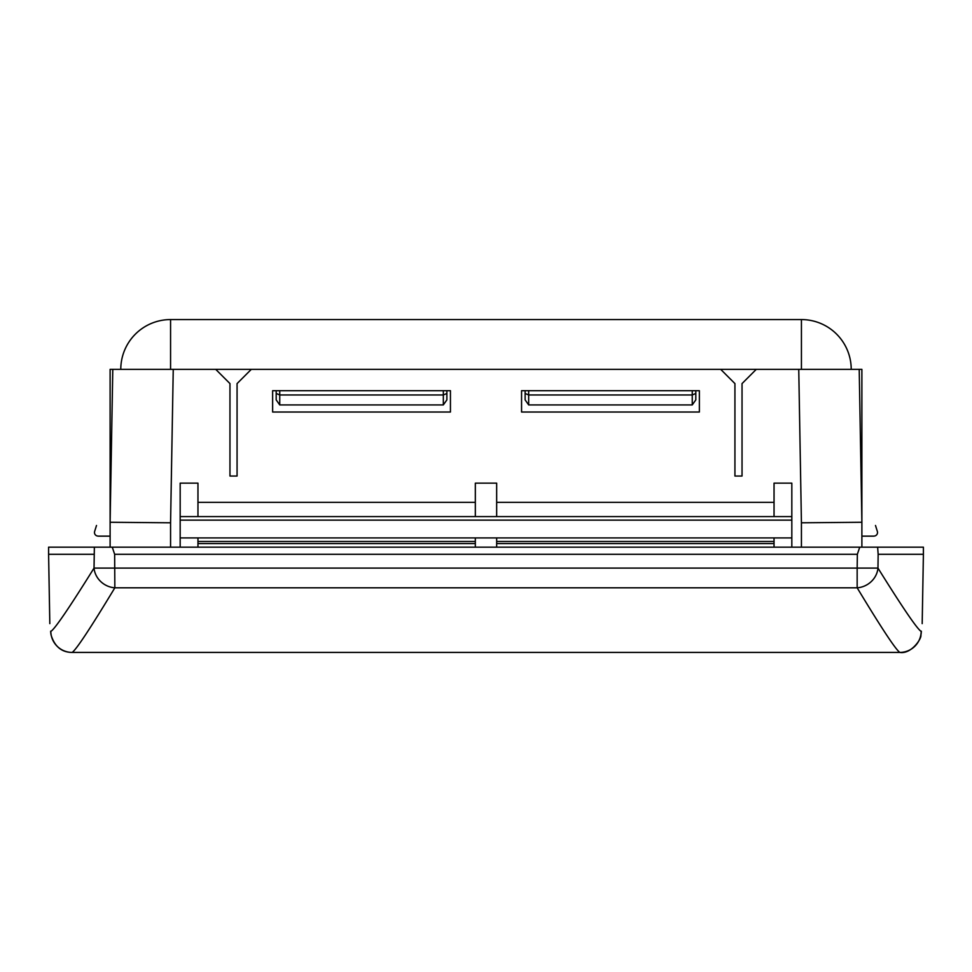 <?xml version="1.0" encoding="UTF-8"?>
<svg xmlns="http://www.w3.org/2000/svg" width="972" height="972" viewBox="0 0 972 972"><rect width="100%" height="100%" fill="white"/><g stroke="black" fill="none" stroke-linecap="round" stroke-linejoin="round"><path stroke-width="1.46" d="M96.507 525.475L94.636 531.453A3.56 3.56 0 0 0 97.431 536.009A58.32 58.32 0 0 0 97.905 536.094A3.56 3.56 0 0 0 98.476 536.143L110.115 536.143L110.115 547.163L110.115 369.36L112.788 369.36L110.115 522.268L170.574 522.802L170.574 547.163M875.493 525.475L877.364 531.453A3.56 3.56 0 0 1 874.569 536.009A58.32 58.32 0 0 1 874.095 536.094A3.56 3.56 0 0 1 873.524 536.143L861.885 536.143L861.885 547.163L861.885 522.268L801.426 522.802L801.426 547.163M51.115 635.153L50.678 631.156A21.335 21.105 -11.8 0 0 51.115 635.153C54.699 646.587 61.71 652.346 72.122 652.431A49.718 0.863 89.9 0 1 72.11 652.419A49.718 0.863 89.9 0 1 72.122 652.431L899.878 652.431A49.718 0.863 90.1 0 0 899.89 652.419A49.718 0.863 90.1 0 0 899.878 652.431C911.42 654.314 921.845 638.325 920.885 635.153A21.335 21.105 -168.2 0 0 921.322 631.156A29.087 0.887 -89.9 0 1 921.189 631.46C917.167 628.993 902.757 607.877 877.971 568.098L857.158 568.098L857.158 587.805C881.653 628.362 895.892 649.904 899.865 652.419A21.335 21.323 -59.2 0 0 921.189 631.46M920.885 635.153L921.322 631.156M197.96 516.582L197.96 483.157L180.172 483.157L180.172 547.163M878.153 554.283L877.631 547.163L923.4 547.163L923.4 554.283L878.153 554.283L877.971 568.098A21.335 19.671 -31.4 0 1 857.158 587.805L114.842 587.805A21.335 19.671 -148.6 0 1 94.029 568.098L94.369 547.163L112.254 547.163L114.647 554.283L857.353 554.283L857.158 568.098L94.029 568.098C69.243 607.877 54.833 628.993 50.811 631.46A21.335 21.323 -120.8 0 0 72.135 652.419L899.865 652.419M94.369 547.163L48.6 547.163L48.6 554.283L93.847 554.283M112.254 547.163L859.746 547.163L857.353 554.283M877.631 547.163L859.746 547.163M72.135 652.419C76.108 649.904 90.347 628.362 114.842 587.805L114.647 554.283M110.115 522.268L112.788 369.36L215.735 369.36L229.963 383.588L229.963 476.037L237.071 476.037L237.071 383.588L251.298 369.36L720.702 369.36L734.929 383.588L734.929 476.037L742.037 476.037L742.037 383.588L756.265 369.36L720.702 369.36M272.634 390.695L450.437 390.695L450.437 412.031L272.634 412.031L272.634 390.695M180.172 537.917L791.828 537.917L791.828 547.163M197.96 537.917L197.96 547.163M180.172 516.582L791.828 516.582L791.828 537.917M475.332 547.163L475.332 537.917M496.668 516.582L496.668 483.157L475.332 483.157L475.332 516.582M861.885 522.268L861.885 369.36L859.212 369.36L861.885 522.268L859.212 369.36L756.265 369.36M496.668 547.163L496.668 537.917M774.04 537.917L774.04 547.163M774.04 516.582L774.04 483.157L791.828 483.157L791.828 516.582M699.366 412.031L699.366 390.695L521.563 390.695L521.563 412.031L699.366 412.031M525.123 399.893L525.123 390.695L525.123 399.893L528.671 404.923L692.258 404.923L695.806 399.893L695.806 390.695L695.806 399.893M525.123 393.49L528.671 394.96L692.258 394.96L692.258 404.923M170.574 369.36L170.574 319.569L801.426 319.569L170.574 319.569A49.791 49.791 0 0 0 120.783 369.36M695.806 393.49L692.258 394.96L692.258 390.695M851.217 369.36A49.791 49.791 0 0 0 801.426 319.569A49.791 49.791 0 0 1 851.217 369.36A49.791 49.791 0 0 0 801.426 319.569L801.426 369.36M446.877 390.695L446.877 399.893L443.329 404.923L279.742 404.923L276.194 399.893L276.194 393.49L279.742 394.96L279.742 404.923M276.194 393.49L276.194 390.695M446.877 393.49L443.329 394.96L279.742 394.96L279.742 390.695M197.96 502.354L475.332 502.354M197.96 543.603L475.332 543.603M475.332 541.477L197.96 541.477M173.247 369.36L170.574 522.802M180.172 520.142L791.828 520.142M774.04 502.354L496.668 502.354M774.04 543.603L496.668 543.603M496.668 541.477L774.04 541.477M798.753 369.36L801.426 522.802M528.671 404.923L528.671 390.695M251.298 369.36L215.735 369.36M443.329 404.923L443.329 390.695M923.4 554.283L922.185 623.623M49.815 623.623L48.6 554.283"/></g></svg>
